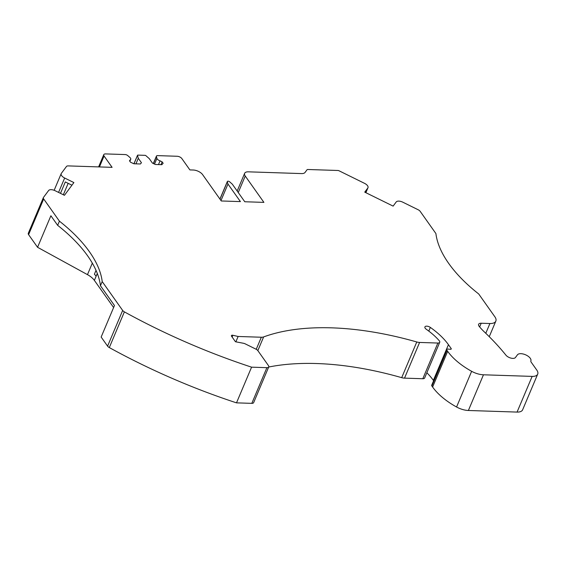<?xml version="1.0" encoding="UTF-8"?>
<svg xmlns="http://www.w3.org/2000/svg" width="566" height="566" viewBox="0 0 566 566"><rect width="100%" height="100%" fill="white"/><g stroke="black" fill="none" stroke-linecap="round" stroke-linejoin="round"><path stroke-width="0.85" d="M129.649 161.027L130.152 159.845A3.375 1.648 22.9 0 0 130.732 159.315A3.375 1.648 22.9 0 0 129.918 157.504L127.782 155.615A2.37 1.153 22.9 0 0 125.178 154.56L105.616 153.917A3.7 1.804 22.9 0 0 103.762 154.674A3.7 1.804 22.9 0 0 104.059 156.011L112.096 167.345L68.21 165.902A3.7 1.804 22.9 0 0 66.47 166.475L61.354 173.359A5.547 2.71 22.9 0 0 61.192 173.635A5.547 2.71 22.9 0 0 64.651 178.021L73.891 182.57L64.439 195.305L55.199 190.749A5.547 2.71 22.9 0 0 48.598 190.537L43.483 197.421A3.7 1.804 22.9 0 0 43.377 197.605A3.7 1.804 22.9 0 0 43.674 198.942L59.423 221.172L57.661 225.339A132.232 64.517 -157.1 0 1 100.451 285.745L114.466 305.52L101.151 337.046L107.582 346.137A3.7 1.804 22.9 0 0 109.302 347.566A369.881 180.469 -157.1 0 0 236.503 402.851L251.813 403.36A3.7 1.804 22.9 0 0 253.66 402.603L268.737 366.91A3.7 1.804 22.9 0 0 268.44 365.572L257.912 350.715A3.7 1.804 22.9 0 0 255.903 349.13L245.262 343.887A3.7 1.804 22.9 0 0 243.43 343.265L235.456 341.751L231.565 336.254A1.847 0.906 22.9 0 1 231.416 335.588A1.847 0.906 22.9 0 1 232.867 335.277L238.13 336.473L235.873 341.829M238.13 336.473L261.336 337.237A7.4 3.608 22.9 0 0 263.615 336.933A221.929 108.283 22.9 0 1 416.774 341.97A7.4 3.608 22.9 0 0 419.604 342.444L437.879 343.046A3.7 1.804 22.9 0 0 439.725 342.288A3.7 1.804 22.9 0 0 439.223 340.69A54.003 26.347 22.9 0 0 426.304 329.292A3.7 1.804 22.9 0 1 424.917 326.915A3.7 1.804 22.9 0 1 430.344 327.417A61.397 29.956 22.9 0 1 448.435 344.68L451.116 348.458A1.479 0.722 22.9 0 1 451.236 348.996A1.479 0.722 22.9 0 1 450.38 349.293L448.067 349.08A2.222 1.082 22.9 0 0 446.793 349.526A2.222 1.082 22.9 0 0 446.97 350.326L447.678 351.33A51.782 25.265 22.9 0 0 471.641 371.303A14.794 7.216 22.9 0 0 483.463 374.791L532.146 376.397A11.094 5.412 22.9 0 0 537.7 374.126A11.094 5.412 22.9 0 0 536.816 370.114L531.184 362.169A3.7 1.804 22.9 0 1 530.873 360.875A7.4 3.608 22.9 0 0 525.963 354.981A7.4 3.608 22.9 0 0 517.579 354.641L515.435 357.521A5.596 2.731 22.9 0 1 510.992 358.122A5.596 2.731 22.9 0 1 505.905 355.137A219.113 106.91 22.9 0 0 484.432 332.001A55.482 27.069 22.9 0 1 479.211 326.405A5.179 2.526 22.9 0 1 478.617 324.297A5.179 2.526 22.9 0 1 481.206 323.236L489.915 323.526A11.836 5.773 22.9 0 0 495.837 321.099A11.836 5.773 22.9 0 0 494.889 316.826L478.702 293.966A132.232 64.517 22.9 0 1 435.905 233.56L420.163 211.33A3.7 1.804 22.9 0 0 418.147 209.745L402.808 202.189A5.547 2.71 22.9 0 0 396.207 201.97L393.122 206.116L364.745 192.143L367.822 187.997A5.547 2.71 22.9 0 0 367.985 187.714A5.547 2.71 22.9 0 0 364.518 183.334L339.02 170.776A1.479 0.722 22.9 0 0 337.959 170.486L307.77 169.496A1.479 0.722 22.9 0 0 307.069 169.722L305.053 172.439A7.4 3.608 22.9 0 1 301.565 173.585L248.347 171.831A7.4 3.608 22.9 0 0 244.639 173.345A7.4 3.608 22.9 0 0 245.234 176.019L263.905 202.38L244.774 201.751L232.322 184.176L229.718 181.863A1.479 0.722 22.9 0 0 228.324 181.226A1.479 0.722 22.9 0 0 227.348 181.502A1.479 0.722 22.9 0 0 227.341 181.785L219.997 199.161M227.341 181.785L227.964 184.035L240.416 201.602L221.278 200.972L202.607 174.618A7.4 3.608 22.9 0 0 193.275 170.019L189.879 169.906L181.849 158.565A3.7 1.804 22.9 0 0 177.179 156.266L157.617 155.622A2.37 1.153 22.9 0 0 156.435 156.11A2.37 1.153 22.9 0 0 156.421 156.556L156.924 158.395A3.375 1.648 22.9 0 0 160.079 160.829L162.152 161.876L163.142 163.27L161.841 164.692L155.36 164.48L152.431 163.093L149.282 158.65L145.886 155.664A0.743 0.361 22.9 0 0 145.08 155.339L137.899 155.105A0.743 0.361 22.9 0 0 137.531 155.254A0.743 0.361 22.9 0 0 137.524 155.388L138.288 158.282L141.443 162.732L140.389 163.984L133.909 163.772L130.477 162.194L129.494 160.801L130.152 159.845M135.946 163.843L138.288 158.282M160.977 164.664L162.152 161.876M158.487 164.586L160.079 160.829M60.484 193.36L65.309 181.934L71.939 185.202M365.615 192.567L365.926 191.824L365.438 192.482M100.451 285.745L102.213 281.578A132.232 64.517 22.9 0 0 59.423 221.172M102.213 281.578L122.659 310.444A3.7 1.804 22.9 0 0 124.379 311.873A369.881 180.469 22.9 0 0 251.58 367.164L236.503 402.851M68.161 183.334L63.335 194.761M28.406 233.107A3.7 1.804 22.9 0 0 28.3 233.298A3.7 1.804 22.9 0 0 28.597 234.635L37.561 247.292L50.883 215.766L57.661 225.339M251.58 367.164L266.89 367.667A3.7 1.804 22.9 0 0 268.737 366.91M416.774 341.97L401.697 377.663A221.929 108.283 22.9 0 0 268.687 367.03M401.697 377.663A7.4 3.608 22.9 0 0 404.527 378.13L422.802 378.732A3.7 1.804 22.9 0 0 424.649 377.975L439.725 342.288M433.613 380.72L433.358 380.366A61.397 29.956 22.9 0 0 426.856 372.746M446.793 349.526L431.717 385.213A2.222 1.082 22.9 0 0 431.893 386.019L432.608 387.024A51.782 25.265 -157.1 0 0 456.564 406.996A14.794 7.216 -157.1 0 0 468.386 410.484L517.069 412.083A11.094 5.412 22.9 0 0 522.623 409.812L537.7 374.126M227.964 184.035L220.988 200.562M113.61 307.543L94.373 280.382A14.794 7.216 22.9 0 0 87.468 274.637L37.561 247.292M97.302 273.449L96.128 276.215A14.794 7.216 22.9 0 0 94.402 274.22L96.022 270.371M94.373 280.382L96.128 276.215A14.751 7.202 22.9 0 0 94.402 274.22M154.525 164.083L156.924 158.395M153.45 163.574L156.421 156.556M99.446 166.935L104.059 156.011M133.986 163.779L137.524 155.388M122.659 310.444L107.582 346.137M64.651 178.021L58.574 192.412M43.674 198.942L28.597 234.635M124.379 311.873L109.302 347.566M251.813 403.36L266.89 367.667M232.867 335.277L232.124 337.039M261.336 337.237L256.235 349.307M263.615 336.933L257.841 350.609M419.604 342.444L404.527 378.13M437.879 343.046L422.802 378.732M430.344 327.417L428.787 331.103M448.435 344.68L433.358 380.366M451.116 348.458L450.769 349.286M446.97 350.326L431.893 386.019M447.678 351.33L432.608 387.024M471.641 371.303L456.564 406.996M483.463 374.791L468.386 410.484M532.146 376.397L517.069 412.083M481.206 323.236L479.643 326.936M489.915 323.526L485.784 333.296M367.822 187.997L365.841 192.681M238.251 192.546L245.234 176.019M92.322 263.14L87.468 274.637M153.308 163.51L156.435 156.11M98.597 166.906L103.762 154.674M129.876 161.345L130.732 159.315M133.93 163.772L137.531 155.254M61.192 173.635L54.152 190.303M43.377 197.605L28.3 233.298M489.25 336.692L495.837 321.099M367.985 187.714L365.877 192.702M244.639 173.345L237.175 191.025M227.348 181.502L219.926 199.069"/></g></svg>
